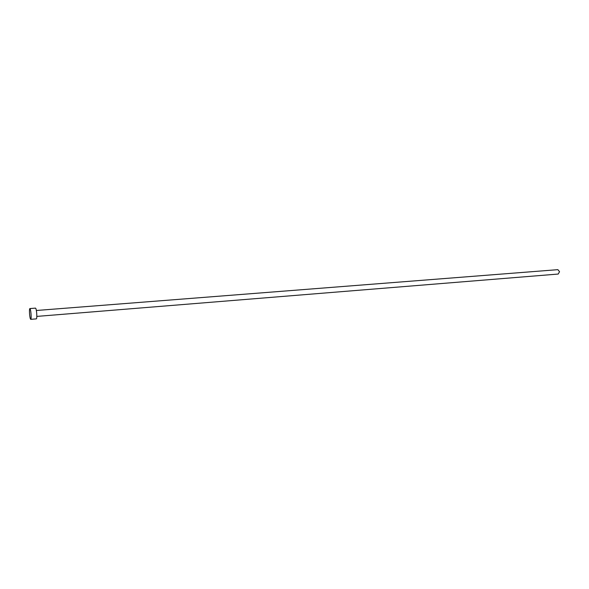 <?xml version="1.0" encoding="UTF-8"?>
<svg xmlns="http://www.w3.org/2000/svg" width="589" height="589" viewBox="0 0 589 589"><rect width="100%" height="100%" fill="white"/><g stroke="black" fill="none" stroke-linecap="round" stroke-linejoin="round"><path stroke-width="0.88" d="M36.356 310.491L557.871 269.659L559.535 271.684L558.225 274.047L36.827 316.403M29.87 308.562L35.524 308.121C36.003 308.393 36.393 310.123 36.709 313.326C36.93 316.654 36.82 318.502 36.378 318.877L30.731 319.341C30.267 319.061 29.884 317.324 29.575 314.121C29.347 310.793 29.443 308.945 29.87 308.562C30.334 308.827 30.724 310.572 31.026 313.775C31.254 317.11 31.158 318.966 30.731 319.341"/></g></svg>
